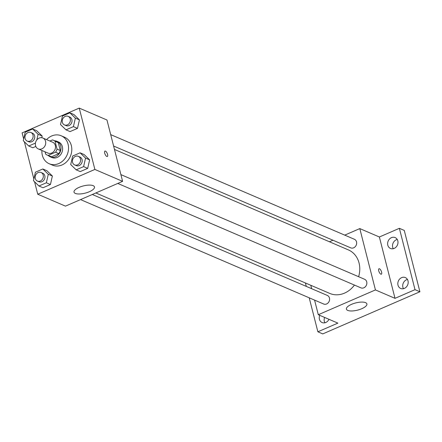 <?xml version="1.0" encoding="UTF-8"?>
<svg xmlns="http://www.w3.org/2000/svg" width="442" height="442" viewBox="0 0 442 442"><rect width="100%" height="100%" fill="white"/><g stroke="black" fill="none" stroke-linecap="round" stroke-linejoin="round"><path stroke-width="0.66" d="M35.542 145.628A5.917 5.039 113.2 0 1 37.261 139.434A5.917 5.039 113.2 0 1 42.88 138.02A5.917 5.039 113.2 0 1 45.172 145.446A5.917 5.039 113.2 0 1 38.211 148.893A5.917 5.039 113.2 0 1 35.542 145.628M42.88 138.02L52.664 142.225A5.917 5.039 113.2 0 1 54.957 149.65A5.917 5.039 113.2 0 1 47.996 153.098L38.211 148.893M53.499 140.28L56.764 141.678A8.033 6.84 113.2 0 1 58.305 142.65L60.311 150.518A8.033 6.84 113.2 0 1 58.819 153.606L51.493 156.783L48.228 155.385L55.559 152.203A8.033 6.84 113.2 0 0 57.046 149.114L55.04 141.247A8.033 6.84 113.2 0 0 53.499 140.28A8.033 6.84 113.2 0 0 52.432 139.937L49.902 141.037M45.051 151.833L45.62 154.076A8.033 6.84 113.2 0 0 47.161 155.043A8.033 6.84 113.2 0 0 48.228 155.385M51.493 156.783A8.033 6.84 113.2 0 1 50.421 156.446L47.161 155.043M48.366 155.562A8.453 7.194 -66.8 0 0 50.255 156.827A8.453 7.194 -66.8 0 0 60.206 151.899A8.453 7.194 -66.8 0 0 56.93 141.296A8.453 7.194 -66.8 0 0 54.709 140.794M56.93 141.296L58.559 141.993A8.453 7.194 113.2 0 1 61.836 152.6A8.453 7.194 113.2 0 1 51.891 157.529L50.255 156.827M58.819 153.606L55.559 152.203M58.305 142.65L55.04 141.247M60.311 150.518L57.046 149.114M46.598 139.617A15.216 12.951 113.2 0 1 61.228 135.782A15.216 12.951 113.2 0 1 67.123 154.871A15.216 12.951 113.2 0 1 49.222 163.744A15.216 12.951 113.2 0 1 42.366 155.341A15.216 12.951 113.2 0 1 41.924 150.49M61.228 135.782L64.493 137.18A15.216 12.951 113.2 0 1 70.389 156.275A15.216 12.951 113.2 0 1 52.482 165.142L49.222 163.744M65.985 129.843L70.063 131.594L77.488 128.379L79.438 119.865L73.969 114.572L69.891 112.82L62.466 116.042L60.515 124.556L65.985 129.843L73.411 126.627L75.361 118.113L69.891 112.82M76.179 169.838L80.256 171.59L87.682 168.369L89.632 159.86L84.162 154.567L80.085 152.816L72.665 156.037L70.709 164.551L76.179 169.838L83.604 166.617L85.555 158.109L80.085 152.816M34.564 181.778L37.736 194.226L94.875 169.441L79.24 108.097L22.1 132.887L23.658 138.992M24.371 141.783L33.852 178.988M36.802 139.965L38.106 134.274L42.183 136.025L41.797 137.716L42.183 136.025L36.714 130.733L32.636 128.981L25.216 132.202L23.26 140.716L28.73 146.004L35.443 143.092M32.813 147.755L35.824 146.451L32.813 147.755L28.73 146.004M38.929 185.999L43.007 187.751L50.427 184.529L52.377 176.021L46.907 170.728L42.83 168.977L35.41 172.198L33.459 180.706L38.929 185.999L46.349 182.778L48.3 174.27L42.83 168.977M37.736 194.226L65.466 206.138L122.605 181.347L106.97 120.009L79.24 108.097M122.605 181.347L94.875 169.441M75.322 193.414A10.569 3.718 -14.3 0 1 74.007 192.148A10.569 3.718 -14.3 0 1 83.328 185.938A10.569 3.718 -14.3 0 1 94.489 186.927A10.569 3.718 -14.3 0 1 87.328 192.502A10.569 3.718 -14.3 0 1 75.322 193.414M104.71 153.181A2.961 1.155 -113.5 0 1 104.958 151.081A2.961 1.155 -113.5 0 1 107.196 153.335A2.961 1.155 -113.5 0 1 107.312 156.507A2.961 1.155 -113.5 0 1 104.71 153.181M104.958 151.081A2.961 1.155 -113.5 0 1 107.191 153.335A2.961 1.155 -113.5 0 1 107.312 156.507M114.472 149.446L348.39 249.907A23.669 20.144 113.2 0 1 358.617 276.709M354.434 285.068A23.669 20.144 113.2 0 1 329.71 293.405L95.831 192.961M80.538 199.596L323.677 304.019A4.669 3.972 -66.8 0 0 328.108 302.903A4.669 3.972 -66.8 0 0 329.461 298.024A4.669 3.972 -66.8 0 0 327.362 295.444L92.301 194.497M110.693 134.617L354.418 239.288A4.669 3.972 113.2 0 1 356.224 245.144A4.669 3.972 113.2 0 1 350.738 247.863L113.6 146.02M120.887 174.612L364.611 279.283A4.669 3.972 113.2 0 1 366.424 285.14A4.669 3.972 113.2 0 1 360.932 287.858L117.787 183.436M314.571 300.112L318.295 314.721L375.435 289.93L359.799 228.591L344.727 235.127M332.964 240.233L329.428 241.763M310.792 285.278L311.665 288.703M309.207 297.803L317.875 331.798L322.765 333.903L419.9 291.764L404.264 230.426L399.369 228.321L379.374 236.995L359.799 228.591M317.875 331.798L337.87 323.124L318.295 314.721M419.9 291.764L415.005 289.665L399.369 228.321M375.435 289.93L395.01 298.339L415.005 289.665M347.727 310.4A10.569 3.718 -14.3 0 1 346.412 309.14A10.569 3.718 -14.3 0 1 355.733 302.925A10.569 3.718 -14.3 0 1 366.893 303.919A10.569 3.718 -14.3 0 1 359.733 309.494A10.569 3.718 -14.3 0 1 347.727 310.4M395.01 298.339L379.374 236.995M378.744 270.869A2.961 1.155 -113.5 0 1 378.998 268.769A2.961 1.155 -113.5 0 1 381.231 271.023A2.961 1.155 -113.5 0 1 381.352 274.195A2.961 1.155 -113.5 0 1 378.744 270.869M378.993 268.769A2.961 1.155 -113.5 0 1 381.231 271.023A2.961 1.155 -113.5 0 1 381.352 274.195M394.176 248.398A5.923 5.044 113.2 0 1 390.468 248.465A5.923 5.044 113.2 0 1 388.175 241.034A5.923 5.044 113.2 0 1 395.142 237.581A5.923 5.044 113.2 0 1 397.971 242.923A5.923 5.044 113.2 0 1 394.176 248.398M404.369 288.394A5.923 5.044 113.2 0 1 400.662 288.46A5.923 5.044 113.2 0 1 398.369 281.029A5.923 5.044 113.2 0 1 405.336 277.576A5.923 5.044 113.2 0 1 408.165 282.919A5.923 5.044 113.2 0 1 404.369 288.394M328.975 319.301A5.923 5.044 113.2 0 1 325.809 322.472A5.923 5.044 113.2 0 1 322.102 322.544A5.923 5.044 113.2 0 1 319.715 315.328M305.428 282.974L306.3 286.399M407.436 279.443A5.923 5.044 -66.8 0 0 406.524 279.747A5.923 5.044 -66.8 0 0 403.463 288.692M324.61 317.428A5.923 5.044 -66.8 0 0 324.898 322.771M397.236 239.453A5.923 5.044 -66.8 0 0 396.33 239.752A5.923 5.044 -66.8 0 0 393.269 248.697M41.089 172.502L42.719 173.203A4.669 3.972 113.2 0 1 44.526 179.054A4.669 3.972 113.2 0 1 39.04 181.778L37.404 181.076A4.669 3.972 113.2 0 1 35.305 178.496A4.669 3.972 113.2 0 1 36.658 173.618A4.669 3.972 113.2 0 1 41.089 172.502A4.669 3.972 113.2 0 1 42.896 178.358A4.669 3.972 113.2 0 1 37.404 181.076M43.007 187.751L50.427 184.529L52.377 176.021L48.3 174.27M52.377 176.021L46.907 170.728M50.427 184.529L46.349 182.778M78.345 156.341L79.974 157.043A4.669 3.972 113.2 0 1 81.781 162.894A4.669 3.972 113.2 0 1 76.289 165.617L74.659 164.916A4.669 3.972 113.2 0 1 72.56 162.341A4.669 3.972 113.2 0 1 73.913 157.457A4.669 3.972 113.2 0 1 78.345 156.341A4.669 3.972 113.2 0 1 80.151 162.197A4.669 3.972 113.2 0 1 74.659 164.916M80.256 171.59L87.682 168.369L89.632 159.86L85.555 158.109M89.632 159.86L84.162 154.567M87.682 168.369L83.604 166.617M38.106 134.274L32.636 128.981M30.896 132.506L32.526 133.208A4.669 3.972 113.2 0 1 34.332 139.059A4.669 3.972 113.2 0 1 28.841 141.783L27.211 141.081A4.669 3.972 113.2 0 1 25.111 138.506A4.669 3.972 113.2 0 1 26.465 133.622A4.669 3.972 113.2 0 1 30.896 132.506A4.669 3.972 113.2 0 1 32.702 138.363A4.669 3.972 113.2 0 1 27.211 141.081M42.183 136.025L36.714 130.733M68.151 116.345L69.781 117.047A4.669 3.972 113.2 0 1 71.587 122.904A4.669 3.972 113.2 0 1 66.096 125.622L64.466 124.92A4.669 3.972 113.2 0 1 62.366 122.346A4.669 3.972 113.2 0 1 63.72 117.462A4.669 3.972 113.2 0 1 68.151 116.345A4.669 3.972 113.2 0 1 69.958 122.202A4.669 3.972 113.2 0 1 64.466 124.92M70.063 131.594L77.488 128.379L79.438 119.865L75.361 118.113M79.438 119.865L73.969 114.572M77.488 128.379L73.411 126.627"/></g></svg>
